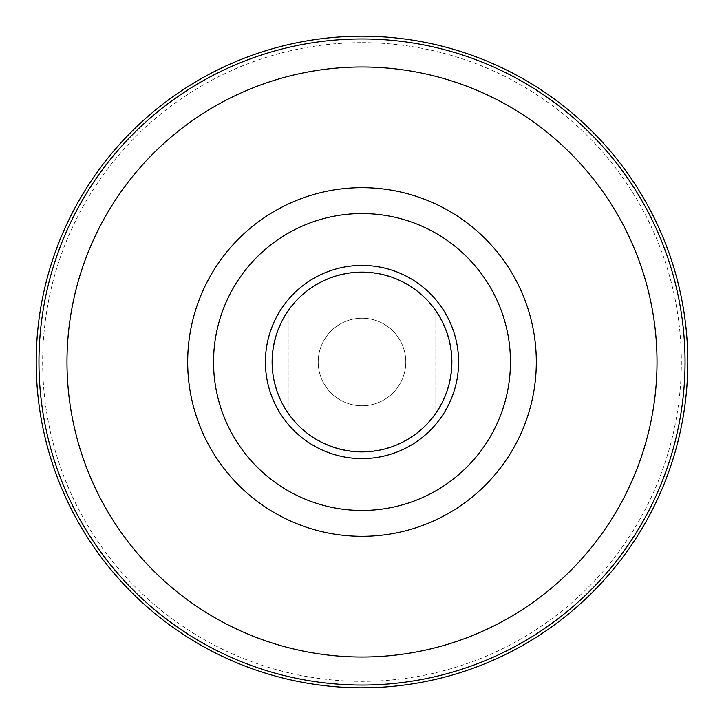 <?xml version="1.0" encoding="UTF-8"?>
<svg xmlns="http://www.w3.org/2000/svg" width="724" height="724" viewBox="0 0 724 724"><rect width="100%" height="100%" fill="white"/><g stroke="black" fill="none" stroke-linecap="round" stroke-linejoin="round"><path stroke-width="0.54" stroke-dasharray="3.62 2.71" d="M362 318.207A43.793 43.793 0 0 1 399.919 383.892A43.793 43.793 0 0 1 324.081 383.892A43.793 43.793 0 0 1 362 318.207A43.793 43.793 0 0 1 399.919 383.892A43.793 43.793 0 0 1 324.081 383.892A43.793 43.793 0 0 1 362 318.207M362 36.309A325.691 325.691 0 0 1 644.052 524.846A325.691 325.691 0 0 1 79.948 524.846A325.691 325.691 0 0 1 362 36.309A325.691 325.691 0 0 1 644.052 524.846A325.691 325.691 0 0 1 79.948 524.846A325.691 325.691 0 0 1 362 36.309M362 36.2A325.8 325.8 0 0 1 644.152 524.9A325.8 325.8 0 0 1 79.848 524.9A325.8 325.8 0 0 1 362 36.2M362 42.662A319.338 319.338 0 0 1 638.559 521.669A319.338 319.338 0 0 1 85.441 521.669A319.338 319.338 0 0 1 362 42.662M362 272.124A89.876 89.876 0 0 1 439.839 406.942A89.876 89.876 0 0 1 284.161 406.942A89.876 89.876 0 0 1 362 272.124M288.976 309.61A89.876 89.876 0 0 0 288.976 414.39L288.976 309.61L288.976 414.39M435.024 414.39A89.876 89.876 0 0 0 435.024 309.61L435.024 414.39L435.024 309.61M362 272.432A89.568 89.568 0 0 1 439.568 406.788A89.568 89.568 0 0 1 284.432 406.788A89.568 89.568 0 0 1 362 272.432"/><path stroke-width="1.09" d="M362 213.553A148.447 148.447 0 0 1 490.564 436.228A148.447 148.447 0 0 1 233.436 436.228A148.447 148.447 0 0 1 362 213.553M362 36.2A325.8 325.8 0 0 1 644.152 524.9A325.8 325.8 0 0 1 79.848 524.9A325.8 325.8 0 0 1 362 36.2M362 272.124A89.876 89.876 0 0 1 439.839 406.942A89.876 89.876 0 0 1 284.161 406.942A89.876 89.876 0 0 1 362 272.124M288.976 414.39A89.876 89.876 0 0 1 288.976 309.61M435.024 309.61A89.876 89.876 0 0 1 435.024 414.39M362 265.418A96.582 96.582 0 0 1 445.649 410.291A96.582 96.582 0 0 1 278.351 410.291A96.582 96.582 0 0 1 362 265.418M362 187.679A174.321 174.321 0 0 1 512.963 449.161A174.321 174.321 0 0 1 211.037 449.161A174.321 174.321 0 0 1 362 187.679M362 66.988A295.012 295.012 0 0 1 617.491 509.506A295.012 295.012 0 0 1 106.509 509.506A295.012 295.012 0 0 1 362 66.988M362 38.96A323.04 323.04 0 0 1 641.763 523.524A323.04 323.04 0 0 1 82.237 523.524A323.04 323.04 0 0 1 362 38.96"/></g></svg>
